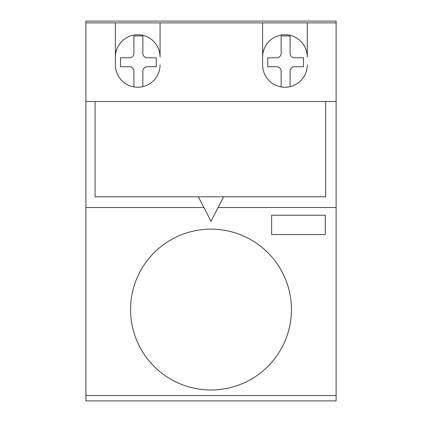 <?xml version="1.0" encoding="UTF-8"?>
<svg xmlns="http://www.w3.org/2000/svg" width="422" height="422" viewBox="0 0 422 422"><rect width="100%" height="100%" fill="white"/><g stroke="black" fill="none" stroke-linecap="round" stroke-linejoin="round"><path stroke-width="0.63" d="M198.366 196.794L223.613 196.794L210.989 221.292L198.366 196.794L95.087 196.794L95.087 101.528L85.888 101.528L85.888 400.9L336.112 400.9L336.112 395.53L85.888 395.53M203.895 207.518L85.888 207.518M223.613 196.794L325.668 196.794L325.668 101.528L336.112 101.528L336.112 207.518L218.084 207.518M130.572 309.563A80.428 80.428 0 0 0 211 389.991A80.428 80.428 0 0 0 291.428 309.563A80.428 80.428 0 0 0 211 229.135A80.428 80.428 0 0 0 130.572 309.563M133.916 53.699L133.916 35.912L142.852 35.912L142.852 53.699A4.494 4.494 0 0 0 147.104 57.798L156.256 57.798L156.256 66.739L147.104 66.739A4.494 4.494 0 0 0 142.852 70.838L142.852 86.631A22.34 22.34 0 0 1 133.916 86.906L133.916 70.838A4.494 4.494 0 0 0 129.665 66.739L120.513 66.739L120.513 57.798L129.665 57.798A4.494 4.494 0 0 0 133.916 53.699M303.487 66.739L294.334 66.739A4.494 4.494 0 0 0 290.083 70.875L290.083 86.631A22.34 22.34 0 0 1 281.147 86.906L281.147 70.838A4.494 4.494 0 0 0 276.901 66.739L267.743 66.739L267.743 57.798L276.901 57.798A4.494 4.494 0 0 0 281.147 53.699L281.147 35.912L290.083 35.912L290.083 53.657A4.494 4.494 0 0 0 294.334 57.798L303.487 57.798L303.487 66.739M336.112 101.528L336.112 22.888L85.888 22.888L85.888 101.528M160.065 64.877A22.34 22.34 0 0 1 137.73 87.233A22.34 22.34 0 0 1 115.38 64.898L115.38 57.091A22.34 22.34 0 0 1 137.709 34.741A22.34 22.34 0 0 1 160.065 57.075L160.065 22.888M307.29 64.888A22.34 22.34 0 0 1 284.956 87.233A22.34 22.34 0 0 1 262.611 64.898L262.611 57.091A22.34 22.34 0 0 1 284.94 34.741A22.34 22.34 0 0 1 307.29 57.075L307.29 22.888M271.647 215.204L325.262 215.204L325.262 234.553L271.647 234.553L271.647 215.204M336.112 22.888L336.112 21.1L85.888 21.1L85.888 22.888M325.668 101.528L95.087 101.528M336.112 395.53L336.112 207.518M262.611 64.877L262.611 22.888M115.38 22.888L115.38 64.877"/></g></svg>
